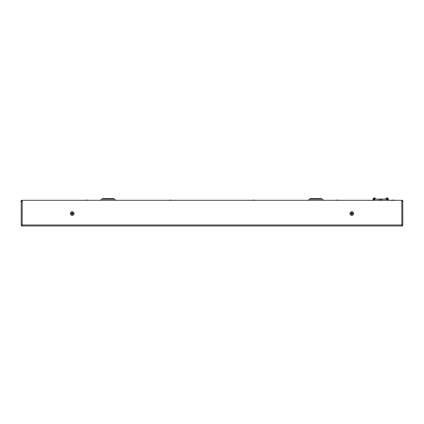 <?xml version="1.0" encoding="UTF-8"?>
<svg xmlns="http://www.w3.org/2000/svg" width="424" height="424" viewBox="0 0 424 424"><rect width="100%" height="100%" fill="white"/><g stroke="black" fill="none" stroke-linecap="round" stroke-linejoin="round"><path stroke-width="0.64" d="M323.454 200.308L322.298 199.153L309.499 199.153L308.338 200.308M314.136 198.618L310.792 198.618A1.829 1.829 0 0 0 309.499 199.153A1.829 1.829 0 0 1 310.792 198.618L321.005 198.618A1.829 1.829 0 0 1 322.298 199.153A1.829 1.829 0 0 0 321.005 198.618L317.661 198.618M115.662 200.308L114.501 199.153L101.702 199.153L100.546 200.308M106.339 198.618L102.995 198.618A1.829 1.829 0 0 0 101.702 199.153A1.829 1.829 0 0 1 102.995 198.618L113.208 198.618A1.829 1.829 0 0 1 114.501 199.153A1.829 1.829 0 0 0 113.208 198.618L109.864 198.618M379.39 200.308L379.39 199.9L381.955 199.9L381.955 200.308M21.2 200.308L21.2 225.001A0.965 0.965 0 0 0 22.165 225.96L401.835 225.96L401.835 200.308L402.153 200.632L401.835 200.308L22.165 200.308L21.847 200.632L22.244 200.308L22.165 225.001L21.2 225.001M21.847 201.273L21.847 200.632L21.412 201.591L21.253 200.632M21.253 201.273L21.64 201.591L21.465 200.632M402.577 200.308L402.747 201.273L402.535 200.632M402.153 201.273L402.153 200.632L402.44 201.591L402.747 201.273M402.747 200.632L402.8 225.001A0.965 0.965 0 0 1 401.835 225.96M402.36 201.591L402.535 201.273M386.259 199.148L386.81 198.04L386.285 198.04L385.973 199.095L375.383 199.095L373.078 200.308M374.471 199.338L374.498 198.135L374.493 199.333L374.493 198.549L374.975 199.174M374.498 198.135L373.984 198.135L373.957 199.593M386.81 198.04L387.303 198.04L388.146 200.229M388.146 199.958L388.458 199.958L387.891 198.04L387.303 198.04M386.381 199.179L386.577 198.549M388.034 200.197L387.313 198.135L386.799 198.135L386.778 199.301M386.322 199.163L386.794 198.549M387.287 199.534L387.313 198.135M387.345 198.549L387.345 199.566M375.388 199.095L375.07 198.04L374.482 198.04L375.039 199.158M373.147 199.958L373.995 198.04L374.482 198.04M373.973 198.549L373.295 199.996L373.756 198.549M374.524 198.549L374.524 199.317M394.14 200.573L393.79 200.133L391.93 200.133L391.575 200.573M338.129 200.308A0.387 0.387 0 0 0 337.864 200.128A0.387 0.387 0 0 1 338.129 200.308A0.387 0.387 0 0 0 337.864 200.128L336.259 200.128A0.387 0.387 0 0 0 335.994 200.308M254.49 200.128A0.387 0.387 0 0 1 254.755 200.308A0.387 0.387 0 0 0 254.49 200.128A0.387 0.387 0 0 1 254.755 200.308A0.387 0.387 0 0 0 254.49 200.128L252.884 200.128A0.387 0.387 0 0 0 252.619 200.308M171.116 200.128A0.387 0.387 0 0 1 171.381 200.308A0.387 0.387 0 0 0 171.116 200.128A0.387 0.387 0 0 1 171.381 200.308A0.387 0.387 0 0 0 171.116 200.128L169.51 200.128A0.387 0.387 0 0 0 169.245 200.308M88.007 200.308A0.387 0.387 0 0 0 87.742 200.128A0.387 0.387 0 0 1 88.007 200.308A0.387 0.387 0 0 0 87.742 200.128L86.136 200.128A0.387 0.387 0 0 0 85.871 200.308M72.186 215.35A1.797 1.797 0 0 0 73.983 213.553A1.797 1.797 0 0 0 72.186 211.756A1.797 1.797 0 0 0 70.389 213.553A1.797 1.797 0 0 0 72.186 215.35M73.871 213.553A1.685 1.685 0 0 0 72.186 211.868A1.685 1.685 0 0 0 70.501 213.553A1.685 1.685 0 0 0 72.186 215.238A1.685 1.685 0 0 0 73.871 213.553M71.953 213.314A3.207 0.334 90 0 1 71.963 212.71A3.005 1.754 0 0 1 72.414 212.71A3.207 0.334 -90 0 1 72.425 213.314A3.207 0.334 180 0 1 73.029 213.325A3.005 1.754 90 0 1 73.034 213.553A3.005 1.754 90 0 1 73.029 213.776L72.425 213.786A3.207 0.334 -90 0 1 72.414 214.396A3.005 1.754 180 0 1 71.963 214.396A3.207 0.334 90 0 1 71.953 213.786A3.207 0.334 -0 0 1 71.343 213.776A3.005 1.754 -90 0 1 71.338 213.553A3.005 1.754 -90 0 1 71.343 213.325L71.953 213.314A3.207 0.334 180 0 0 71.343 213.325M72.425 213.786A3.207 0.334 -0 0 0 73.029 213.776M72.425 213.314L73.029 213.325M71.953 213.786L71.343 213.776M72.308 213.669L72.414 214.396M71.963 212.71L72.069 213.431M72.414 212.71L72.308 213.431M71.963 214.396L72.069 213.669M351.814 215.35A1.797 1.797 0 0 0 353.611 213.553A1.797 1.797 0 0 0 351.814 211.756A1.797 1.797 0 0 0 350.017 213.553A1.797 1.797 0 0 0 351.814 215.35M353.499 213.553A1.685 1.685 0 0 0 351.814 211.868A1.685 1.685 0 0 0 350.129 213.553A1.685 1.685 0 0 0 351.814 215.238A1.685 1.685 0 0 0 353.499 213.553M351.576 213.314A3.207 0.334 90 0 1 351.586 212.71A3.005 1.754 0 0 1 352.037 212.71A3.207 0.334 -90 0 1 352.047 213.314A3.207 0.334 180 0 1 352.657 213.325A3.005 1.754 90 0 1 352.662 213.553A3.005 1.754 90 0 1 352.657 213.776L352.047 213.786A3.207 0.334 -90 0 1 352.037 214.396A3.005 1.754 180 0 1 351.586 214.396A3.207 0.334 90 0 1 351.576 213.786A3.207 0.334 -0 0 1 350.971 213.776A3.005 1.754 -90 0 1 350.966 213.553A3.005 1.754 -90 0 1 350.971 213.325L351.576 213.314A3.207 0.334 180 0 0 350.971 213.325M352.047 213.786A3.207 0.334 -0 0 0 352.657 213.776M352.047 213.314L352.657 213.325M351.576 213.786L350.971 213.776M351.931 213.669L352.037 214.396M351.586 212.71L351.692 213.431M352.037 212.71L351.931 213.431M351.586 214.396L351.692 213.669M381.955 200.059L379.39 200.059M22.165 225.96L22.165 225.001L402.8 225.001M388.458 199.958L388.464 200.229M385.967 199.095L388.267 200.308M373.47 198.04L372.897 199.958"/></g></svg>

